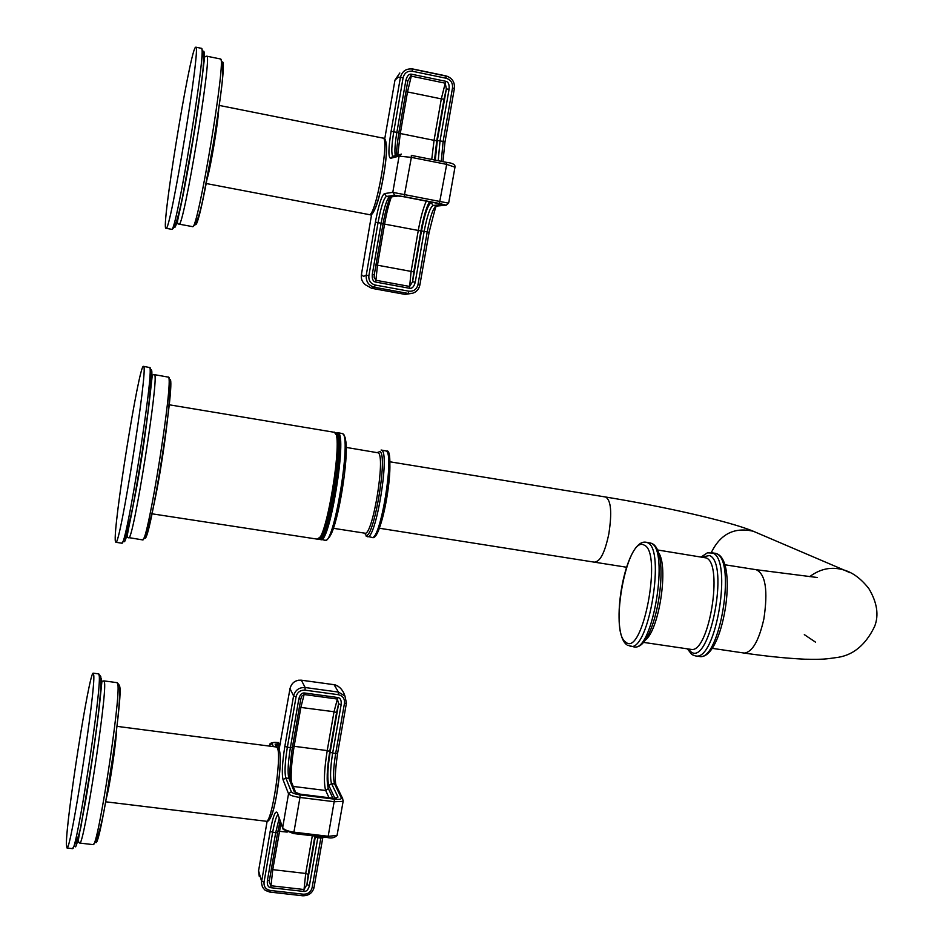 <?xml version="1.0" encoding="UTF-8"?>
<svg xmlns="http://www.w3.org/2000/svg" width="943" height="943" viewBox="0 0 943 943"><rect width="100%" height="100%" fill="white"/><g stroke="black" fill="none" stroke-linecap="round" stroke-linejoin="round"><path stroke-width="1.41" d="M336.498 785.884L334.588 783.975L331.547 783.586C329.92 778.164 330.298 767.991 332.667 753.056L330.133 752.208L338.596 703.855L336.568 712.566L334.022 711.741L337.382 699.046L338.596 703.855L341.154 704.68L332.667 753.056L335.673 753.445L344.478 703.278C344.843 698.657 342.781 695.793 338.278 694.696L305.002 690.158C300.298 690.005 297.328 692.197 296.09 696.724L287.367 747.186L290.409 747.575L298.813 698.952C299.933 694.685 301.831 692.692 304.518 692.987L337.783 697.514C340.435 697.95 341.555 700.331 341.154 704.68M338.278 694.696L338.419 692.068L344.938 696.017L346.435 703.065L337.594 753.351L346.399 703.23L344.478 703.278M338.042 686.198L334.07 684.689L301.347 680.198C295.395 679.962 291.611 682.756 290.008 688.602L293.568 695.91C295.242 690.076 299.108 687.282 305.167 687.53L305.002 690.158M279.493 774.168L276.547 795.644M259.278 876.448L258.547 871.014L267.14 821.164M258.582 870.837L261.565 881.198L264.04 882.153C263.698 886.703 265.785 889.473 270.299 890.451L269.792 892.054L264.83 889.992L262.472 887.115L261.423 882.731L270.146 831.502C273.034 816.084 275.439 809.848 277.36 812.783L282.664 827.6C283.914 829.699 287.662 831.231 293.921 832.162L293.332 833.423M327.834 837.573L293.426 833.529L283.183 829.439L282.664 827.6L288.534 793.758L291.293 791.743C292.271 793.098 295.183 794.147 300.039 794.878L299.968 797.46C293.697 796.54 289.89 795.303 288.534 793.758L283.065 779.778C281.662 773.849 282.252 762.698 284.857 746.326L293.568 695.91L296.09 696.724M300.841 698.751L301.784 696.111L300.805 698.904L298.813 698.952M300.852 698.787L301.784 696.111L304.129 694.531L300.888 707.297L294.133 746.302L327.221 750.593L334.022 711.741L299.355 707.238M335.508 798.379L337.995 797.083L334.211 798.367L299.709 794.077L294.24 791.625L295.996 792.863M280.46 743.485L275.144 744.263L276.983 745.642L278.857 744.428L278.668 748.636M334.046 684.689L301.336 680.198L305.167 687.53L338.419 692.068L334.07 684.689L335.531 685.007C340.022 686.799 343.158 690.465 344.938 696.017L346.423 703.054M277.702 832.41L269.415 880.279L267.364 880.715C266.987 884.994 268.13 887.316 270.771 887.693L303.823 891.453L305.709 873.466L308.208 874.42L306.935 884.581L309.434 885.536C308.337 889.72 306.463 891.689 303.823 891.453M315.422 836.17L306.935 884.581L304.023 889.52L270.983 885.748L269.274 882.353L269.392 880.456M343.264 800.536L343.134 801.35L334.541 801.75L299.968 797.46L293.921 832.162L328.459 836.311L337.052 835.392L337.205 834.696M314.054 887.422L313.689 888.789M276.971 746.278L277.383 747.292M66.375 844.256C66.14 819.219 89.279 671.557 93.192 673.161L93.746 675.082C95.738 689.805 70.819 851.116 67.012 847.993L66.375 844.256M361.405 274.637C360.851 278.857 362.206 282.252 365.483 284.821L371.672 288.299L405.089 294.393L408.225 293.45L374.524 287.297C368.583 285.611 365.825 281.58 366.238 275.215L363.55 276.417L361.405 274.637L371.695 213.861M384.791 168.443L381.396 187.209M411.443 68.698L412.35 69.028C406.162 68.367 402.178 71.173 400.398 77.432L391.097 131.266C388.398 148.251 388.221 157.269 390.543 158.33L399.089 156.137L411.36 157.375L404.146 196.663L394.787 195.284L386.382 196.439L389.506 197.052L397.687 195.944L403.639 196.722L441.241 204.053M399.82 72.988L394.964 80.12L384.673 139.199M442.338 204.572L433.085 205.456L436.515 206.093L446.204 205.197L439.391 203.476L446.687 164.377L455.021 167.206M401.364 154.098L399.089 156.137L392.807 192.348L448.632 203.169M375.951 264.9L377.471 265.195L375.915 280.271L374.159 277.301L374.265 274.731L372.296 274.342C371.943 279.081 373.086 281.651 375.727 282.075L409.462 288.263L411.113 271.419L413.777 271.879L412.562 281.78L415.238 282.252C413.977 286.79 412.056 288.794 409.462 288.263M419.859 285.069C418.94 289.324 416.476 292.059 412.445 293.297L408.225 293.45L408.944 291.198C413.682 291.552 416.688 289.383 417.961 284.703L419.859 285.069L429.112 232.367L419.859 285.069C418.904 289.277 416.441 292.012 412.445 293.297L405.089 294.393M398.842 132.763L407.812 80.98L405.867 80.308C407.152 75.664 409.109 73.637 411.737 74.249L445.709 81.287C448.349 81.782 449.469 84.434 449.092 89.243L446.357 88.937L445.237 83.184L411.289 76.147L407.494 91.931L405.961 91.554M454.385 88.512C454.927 82.583 452.557 78.54 447.3 76.348L412.35 69.028L412.268 71.232C407.459 70.76 404.406 72.917 403.109 77.727L393.785 131.607C391.498 145.776 391.192 154.015 392.866 156.326M391.097 131.266L398.83 132.751L407.812 80.886L411.737 74.249M398.441 195.967L397.687 195.944M433.108 202.427L431.175 202.627C427.933 204.655 424.692 214.096 421.474 230.941L412.562 281.78L409.639 286.448L375.915 280.271L375.727 282.075M372.296 274.342L381.149 223.196C384.049 207.672 386.842 198.961 389.506 197.052L389.872 197.087C391.581 195.354 387.255 200.635 383.094 223.621L374.265 274.731L383.094 223.621L378.06 222.607L368.878 275.686C368.501 280.566 370.611 283.678 375.208 285.034L408.944 291.198M195.272 47.539L195.79 47.174C201.413 44.05 170.035 234.465 166.027 228.277L165.968 228.277C160.699 230.599 189.036 55.389 195.272 47.539M143.666 366.521C148.405 367.31 119.891 547.4 115.848 542.284L115.388 541.341C112.63 529.153 139.163 363.526 143.454 366.356L143.666 366.521M304.518 692.987L304.129 694.531L337.382 699.046L337.783 697.514M334.588 783.975C332.938 778.541 333.303 768.368 335.673 753.445L337.594 753.351C335.307 769.382 334.73 779.79 335.861 784.576L342.663 798.603L341.354 797.99L334.588 783.975M269.415 746.102L269.58 745.3L269.91 746.161M279.128 749.308L290.031 688.473M265.431 890.44L269.792 892.054L302.809 895.791L303.34 894.2L270.299 890.451M277.867 814.599C276.146 816.591 274.401 822.532 272.633 832.433L264.04 882.153M267.364 880.715L275.662 832.799L270.146 831.502M277.36 812.783L282.641 827.907M284.857 746.326L287.367 747.186C284.986 762.192 284.444 772.4 285.753 777.81L291.293 791.743M290.762 780.344L290.173 778.859L285.753 777.81L283.065 779.778M294.24 791.625L288.829 778.199C287.497 772.788 288.016 762.581 290.409 747.575L292.436 747.316L300.817 698.881L292.389 747.481C290.079 763.63 289.336 774.097 290.173 778.859L295.607 792.297L299.709 794.077M292.601 746.255L294.133 746.302C291.741 760.753 290.786 772.529 291.281 781.606M341.354 797.99C341.543 799.24 339.28 799.64 334.588 799.181L300.039 794.878M330.133 752.208C327.539 768.486 327.127 779.602 328.883 785.543L331.547 783.586L337.995 797.083M322.765 837.82L314.043 887.434L322.718 838.032L317.803 837.844L309.434 885.536M276.24 746.986L275.144 744.263M278.421 742.601L278.55 742.612C274.236 742.153 272.091 742.436 272.103 743.461L273.352 746.608M272.103 743.461L269.58 745.3M269.804 744.499C269.769 742.954 272.657 742.306 278.491 742.554L278.55 742.612M321.044 836.842L312.109 887.658L314.031 887.446C312.593 892.938 308.844 895.72 302.809 895.791L269.828 892.031M312.109 887.658C310.895 892.078 307.972 894.259 303.34 894.2M318.05 836.488L317.803 837.844L315.28 836.924M271.23 869.67L272.763 869.646L270.771 887.693M269.415 880.397L277.643 832.61L275.662 832.799L279.175 818.241M314.915 836.111L308.208 874.42M280.967 823.251L272.763 869.646L305.709 873.466L312.31 835.793M287.191 832.091L277.902 831.16M342.663 798.603L343.134 801.35L337.052 835.392C334.836 837.69 331.795 838.445 327.94 837.667L334.588 799.181M278.822 743.273L278.857 744.428L280.224 744.605M299.532 794.053L334.011 798.344M328.977 797.648L325.689 790.493C323.614 783.338 324.121 770.042 327.221 750.593L329.755 751.453C326.867 769.535 326.408 781.9 328.353 788.537L325.689 790.493L293.226 786.427M334.918 798.356L328.883 785.543M328.353 788.537L332.844 798.132M336.568 712.566L329.755 751.453M334.211 798.367L335.732 798.473M270.688 817.298C275.615 809.059 281.874 766.258 279.988 753.752M116.908 726.346L276.311 746.986L277.431 748.117C281.922 756.156 271.808 822.897 266.35 821.27L266.056 821.235M116.519 729.623C116.496 741.104 109.612 787.358 106.264 798.556M95.797 842.582C100.147 847.521 122.755 701.215 119.844 687.105M119.832 686.987L119.407 685.396C120.409 694.932 118.57 716.409 113.891 749.803L105.592 802.316C104.343 809.059 99.593 837.808 93.204 844.633L92.921 844.61M104.095 680.905L117.121 682.661L117.875 684.524C120.763 698.669 97.836 847.616 93.204 844.633L79.79 843.077C83.833 846.001 106.795 697.325 104.555 682.815L103.919 680.881L101.938 681.235L99.38 706.001C95.915 735.705 91.259 767.767 85.412 802.175C75.027 855.148 78.74 839.117 79.79 843.077L79.483 842.983M79.177 835.038L79.306 832.693M100.677 690.488L101.113 688.72M101.243 678.512C103.482 694.083 78.399 855.042 75.051 846.543M93.357 673.184L98.638 673.891L99.251 675.825C101.502 690.582 76.631 851.777 72.552 848.641L72.305 848.606M375.208 285.034L374.524 287.297L371.672 288.299M368.878 275.686L366.238 275.215L375.397 222.194C378.556 205.244 381.573 195.708 384.449 193.586L392.807 192.348L394.787 195.284M394.952 80.19L398.3 77.102L403.109 77.727M412.268 71.232L446.239 78.281L445.65 75.817L447.3 76.348C452.581 78.611 454.939 82.666 454.373 88.501L444.978 142.075M444.978 142.004L454.373 88.501L452.499 87.947L443.104 141.497L444.978 142.004L442.939 161.654M441.3 161.336L443.104 141.497L440.039 140.884L438.224 160.723M411.372 155.406L446.617 162.385L411.348 155.395L411.36 157.375L446.687 164.377L446.617 162.385C452.334 162.986 455.127 164.436 455.045 166.758L448.644 203.11L446.204 205.197M439.391 203.476L404.146 196.663M437.128 206.034L436.515 206.093C436.515 203.735 434.039 212.481 429.112 232.367L427.226 231.943C430.185 216.525 433.167 207.896 436.173 206.057L445.862 205.161M417.961 284.703L427.226 231.943L424.161 231.365L415.238 282.252M431.175 202.627L433.085 205.456C430.091 207.295 427.12 215.935 424.161 231.365L421.474 230.941M384.449 193.586L386.382 196.439C383.73 198.36 380.96 207.083 378.06 222.607L375.397 222.194M400.362 154.369L392.795 156.338L390.543 158.33M395.306 155.689C394.457 151.493 394.987 143.666 396.885 132.232L405.867 80.308M446.239 78.281C450.825 79.766 452.911 82.984 452.499 87.947M449.092 89.243L440.039 140.884L437.316 140.531L446.357 88.937L444.035 99.192L441.312 98.885L445.709 81.287M411.773 68.768L445.214 75.723M396.638 155.336C396.249 153.037 396.979 145.505 398.83 132.751L398.83 132.822M437.316 140.531L435.277 160.133M398.748 133.211L434.051 140.342L441.312 98.885L407.494 91.931L400.28 133.564L397.757 155.041M434.546 159.992L436.762 140.684L444.035 99.192M431.741 159.438L434.051 140.342L436.762 140.684M441.43 204.101L403.604 196.71L398.064 195.991L390.638 196.981M429.442 201.719C426.283 207.531 423.454 217.279 420.943 230.952L413.777 271.879M391.38 196.887C388.822 203.924 386.559 213 384.591 224.139L377.471 265.195L411.113 271.419L418.268 230.528C420.578 217.762 423.254 207.955 426.307 201.107M420.943 230.952L383.058 223.821M374.512 209.865C380.312 199.598 388.257 155.253 386.253 144.138M369.385 214.615L369.68 214.65C377.271 220.497 393.502 136.971 383.023 138.102C389.86 137.713 375.903 215.959 369.432 214.615L369.385 214.615M382.941 138.091L219.248 105.427M218.635 109.918C218.069 123.109 210.761 166.781 207.071 179.135M195.437 224.682C200.694 228.112 228.607 60.824 222.513 61.943M220.356 58.961L220.462 58.973C226.945 56.332 197.759 231.436 192.608 226.638L179.04 224.139C183.425 229.503 212.599 53.421 206.788 56.179L204.902 56.627C204.336 55.873 202.58 78.222 197.346 112.889C192.101 147.638 185.182 185.995 180.396 207.979C177.036 222.76 176.683 223.786 178.722 224.092L178.958 224.139M206.658 56.167L220.462 58.973C226.426 67.366 219.731 98.944 214.426 137.737L203.287 197.547C199.621 215.322 196.12 225.035 192.761 226.674L192.49 226.65M203.37 51.252C209.641 46.219 178.934 232.52 174.431 227.369M203.806 63.334L203.193 65.597M178.651 214.226L178.522 216.395M201.342 48.305L201.437 48.329C207.354 45.24 176.058 234.842 171.65 229.314L165.968 228.277M319.264 538.665C327.61 546.209 345.928 436.585 336.816 433.391L335.908 433.191M335.791 432.99L337.217 436.137C341.472 450.483 330.168 522.528 321.575 535.848L318.31 538.83M336.297 433.591L337.429 436.432C341.661 450.707 330.415 522.375 321.858 535.636L319.206 538.594M335.885 433.073L337.123 433.179C346.505 436.656 327.162 549.84 319.135 538.724M336.179 433.415L338.278 432.908C347.33 435.831 329.791 543.545 320.915 539.691L320.75 539.667M319.524 538.488L319.264 537.899M337.83 432.696L342.58 433.615C351.774 436.562 334.235 544.229 325.217 540.351L325.005 540.315M330.298 535.624C338.407 522.316 348.827 458.416 345.751 440.805M346.175 447.406L378.202 452.829C385.828 456.106 372.603 536.202 364.953 533.196L364.776 533.172M377.353 452.522L379.982 451.556C388.398 455.469 372.791 544.241 365.436 534.587L365.306 534.457M367.357 536.685L367.499 536.708C375.856 539.962 390.119 453.123 381.679 450.235L381.102 450.023M381.231 450.035L386.194 450.978C394.74 453.889 380.489 540.669 372.014 537.404L371.813 537.38M378.874 529.07C384.72 515.385 390.543 480.789 389.848 463.72M595.198 561.816L595.422 561.851C600.573 560.979 605.041 551.714 608.801 534.044C612.113 512.509 611.052 500.167 605.606 497.008L389.765 461.775M757.583 533.078L753.327 531.263C734.349 526.901 720.346 534.009 711.305 552.586L716.385 553.659C736.4 559.977 719.815 661.255 699.565 656.505L695.922 655.974C716.067 660.713 732.652 559.376 712.743 553.081L707.391 552.834L701.286 556.877M815.577 642.183L804.32 634.627M849.985 572.719L844.103 570.067C831.962 566.366 820.504 568.558 809.707 576.633M743.614 652.98L744.286 653.075C752.373 652.12 758.903 640.757 763.865 618.985C768.132 590.53 765.586 574.11 756.215 569.713L724.625 564.727M698.763 656.387L699.565 656.505C722.798 660.513 738.734 561.71 716.857 553.777L714.841 553.14M695.333 655.904L692.292 654.725M702.04 557.007L709.537 555.533C729.764 563.03 709.442 667.066 690.889 651.766L688.19 648.961M690.476 649.291L691.172 649.397C708.865 653.57 723.658 564.008 706.248 557.938L657.259 549.922M633.649 646.851L634.391 646.957C652.804 651.46 669.447 549.368 651.271 543.321L646.297 542.26M626.4 644.505C609.19 630.466 624.891 538.936 645.825 542.19L647.57 542.732C665.652 548.767 648.996 650.906 630.69 646.415L630.148 646.356M625.81 642.171C608.86 632.187 627.248 534.445 644.187 545.125L644.246 545.16C662.681 552.068 642.619 657.365 625.869 642.218L625.81 642.171M644.812 640.438C659.051 631.669 669.153 565.105 658.202 552.292M317.154 539.113L317.367 539.148C326.101 542.991 343.617 435.796 334.789 432.365L169.151 404.771M144.916 538.229C150.031 541.907 175.587 380.807 170.082 379.428M154.381 374.642L168.432 377.141C174.007 378.485 147.591 544.759 142.593 539.891L142.452 539.879M168.208 376.964L168.915 377.294C174.773 387.656 154.086 529.259 142.593 539.891L127.576 537.404C127.694 535.117 125.714 542.661 128.861 526.996C134.342 502.089 143.654 446.947 148.64 407.635L152.247 375.562L153.544 374.489L154.581 374.831C159.402 376.54 133.046 542.59 128.72 537.816L128.554 537.769M151.517 381.774L151.069 383.459M128.248 528.363L128.142 530.308M124.016 541.518C128.071 548.732 156.349 370.929 151.293 369.833M143.501 366.367L149.631 367.534C154.676 368.371 126.162 548.331 121.812 543.18L121.682 543.156M301.336 680.198L298.471 680.233M277.643 832.61L280.13 820.929M322.718 838.032L322.895 837.066M276.511 747.009L278.739 748.754C283.902 755.838 274.684 824.936 266.35 821.27L105.675 801.798M117.286 682.661L119.407 685.384M98.791 673.903L100.818 676.72C101.467 688.944 98.614 716.374 92.249 759.009L82.065 819.514C80.839 830.335 77.668 840.036 72.552 848.641L67.012 847.993M374.159 277.301L374.253 274.719L374.159 277.301M206.211 183.531L369.161 214.603M195.79 47.174L201.437 48.329C207.106 57.9 199.786 91.247 194.117 132.928L182.482 197.158C179.029 213.755 175.198 228.996 171.779 229.338L171.555 229.314M336.026 433.344L337.429 436.432L334.258 432.106M319.547 538.477L321.858 535.636L317.367 539.148L151.964 513.794M335.838 433.179L337.7 432.672M342.097 433.403L343.924 434.688L345.232 437.894L346.164 452.534L344.407 475.072L337.889 512.238L332.384 530.944L329.661 536.767L327.15 539.75L325.217 540.351L319.382 538.924M364.858 533.184L333.351 528.304M366.108 536.084L372.014 537.404C382.658 543.698 396.284 446.581 386.524 451.072L385.699 450.766M379.216 528.21L626.47 567.226M712.024 648.312L744.286 653.075C766.459 656.293 786.603 658.332 804.733 659.204C823.145 659.546 825.479 659.122 835.687 657.672C852.484 655.856 865.474 645.413 874.644 626.364C879.053 615.095 877.12 602.506 868.868 588.621C861.207 578.837 852.943 572.649 844.103 570.067L753.327 531.263C729.882 521.42 664.025 506.532 605.606 497.008M817.31 577.505L756.215 569.713M691.537 654.194L687.388 648.843M690.582 649.314L643.267 642.348M627.272 645.177L634.391 646.957C655.974 650.611 671.876 551.254 651.778 543.451L649.857 542.826M149.442 367.369L150.126 367.687C155.489 378.002 132.633 532.654 121.812 543.18L115.848 542.284"/></g></svg>
